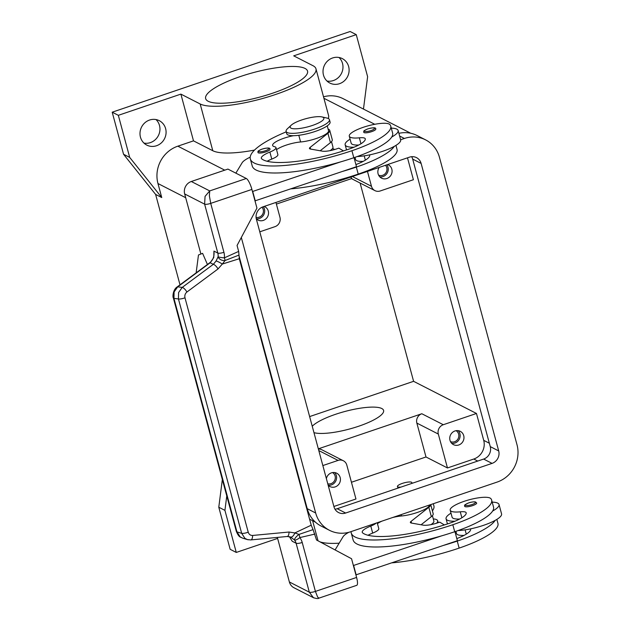 <?xml version="1.0" encoding="UTF-8"?>
<svg xmlns="http://www.w3.org/2000/svg" width="630" height="630" viewBox="0 0 630 630"><rect width="100%" height="100%" fill="white"/><g stroke="black" fill="none" stroke-linecap="round" stroke-linejoin="round"><path stroke-width="0.94" d="M326.978 81.026A13.718 12.876 117.1 0 0 333.396 80.546A13.718 12.876 117.1 0 0 342.578 70.371A13.718 12.876 117.1 0 0 339.019 57.495M339.531 83.688A13.718 12.876 -62.9 0 1 329.821 83.042A13.718 12.876 -62.9 0 1 323.095 69.969A13.718 12.876 -62.9 0 1 332.593 57.968A13.718 12.876 -62.9 0 1 342.31 58.614A13.718 12.876 -62.9 0 1 349.028 71.686A13.718 12.876 -62.9 0 1 339.531 83.688M143.955 143.089A13.718 12.876 117.1 0 0 150.373 142.616A13.718 12.876 117.1 0 0 159.555 132.434A13.718 12.876 117.1 0 0 155.996 119.558M156.508 145.751A13.718 12.876 -62.9 0 1 146.798 145.105A13.718 12.876 -62.9 0 1 140.073 132.032A13.718 12.876 -62.9 0 1 149.57 120.039A13.718 12.876 -62.9 0 1 159.288 120.684A13.718 12.876 -62.9 0 1 166.005 133.757A13.718 12.876 -62.9 0 1 156.508 145.751M450.481 441.599A6.135 5.757 117.1 0 0 456.065 430.692M458.75 444.993A7.481 7.024 -62.9 0 1 453.458 444.638A7.481 7.024 -62.9 0 1 449.788 437.511A7.481 7.024 -62.9 0 1 454.97 430.967A7.481 7.024 -62.9 0 1 460.27 431.322A7.481 7.024 -62.9 0 1 463.932 438.448A7.481 7.024 -62.9 0 1 458.75 444.993M451.702 443.339A7.481 7.024 117.1 0 0 454.923 443.032A7.481 7.024 117.1 0 0 458.183 430.66M256.071 217.366A6.135 5.757 117.1 0 0 261.993 207.231M264.143 206.435A7.481 7.024 -62.9 0 1 264.828 206.734A7.481 7.024 -62.9 0 1 268.49 213.869A7.481 7.024 -62.9 0 1 263.308 220.413A7.481 7.024 -62.9 0 1 258.017 220.059A7.481 7.024 -62.9 0 1 256.268 218.768A7.481 7.024 117.1 0 0 259.481 218.452A7.481 7.024 117.1 0 0 263.293 206.727M378.583 175.124A6.135 5.757 117.1 0 0 385.489 165.288M387.686 164.54A7.481 7.024 -62.9 0 1 388.363 164.839A7.481 7.024 -62.9 0 1 392.033 171.974A7.481 7.024 -62.9 0 1 386.851 178.518A7.481 7.024 -62.9 0 1 381.552 178.164A7.481 7.024 -62.9 0 1 379.244 167.407M379.803 176.865A7.481 7.024 117.1 0 0 383.016 176.557A7.481 7.024 117.1 0 0 386.836 164.832M327.765 483.785A6.135 5.757 117.1 0 0 332.522 472.587M326.371 478.635A7.481 7.024 -62.9 0 1 331.427 472.862A7.481 7.024 -62.9 0 1 336.727 473.217A7.481 7.024 -62.9 0 1 340.389 480.344A7.481 7.024 -62.9 0 1 335.215 486.888A7.481 7.024 -62.9 0 1 329.915 486.533A7.481 7.024 -62.9 0 1 328.151 485.226A7.481 7.024 117.1 0 0 331.38 484.927A7.481 7.024 117.1 0 0 334.648 472.555M312.244 426.258A37.808 9.072 164.9 0 1 335.475 414.335A37.808 9.072 164.9 0 1 383.599 410.429A37.808 9.072 164.9 0 1 358.722 426.219A37.808 9.072 164.9 0 1 313.961 432.637M272.814 93.138A52.77 12.655 164.9 0 1 205.64 98.595A52.77 12.655 164.9 0 1 240.369 76.545A52.77 12.655 164.9 0 1 307.542 71.096A52.77 12.655 164.9 0 1 272.814 93.138M400.956 487.1A7.481 1.795 164.9 0 1 397.79 486.903A7.481 1.795 164.9 0 1 397.428 486.525A7.481 1.795 164.9 0 1 403.255 483.108A7.481 1.795 164.9 0 1 411.516 482.241A7.481 1.795 164.9 0 1 411.878 482.627A7.481 1.795 164.9 0 1 411.358 483.58M411.878 482.627L412.004 483.092A7.481 1.795 164.9 0 1 411.996 483.36M399.365 487.644A7.481 1.795 164.9 0 1 397.916 487.368A7.481 1.795 164.9 0 1 397.554 486.99L397.428 486.525M433.29 518.899A22.444 5.386 164.9 0 1 436.598 519.663A22.444 5.386 164.9 0 1 437.677 520.797A22.444 5.386 164.9 0 1 436.598 523.199M464.082 535.382A21.2 5.087 164.9 0 1 456.797 534.09A21.2 5.087 164.9 0 1 456.506 533.555L455.899 531.334M459.672 519.025A21.2 5.087 164.9 0 1 452.379 517.726A21.2 5.087 164.9 0 1 452.088 517.191L450.198 510.182A21.2 5.087 164.9 0 1 468.153 500.078A21.2 5.087 164.9 0 1 490.833 498.606A58.992 14.151 164.9 0 1 491.644 500.086A58.992 14.151 164.9 0 1 452.828 524.727A79.805 19.144 164.9 0 1 351.241 532.964A79.805 19.144 164.9 0 1 351.083 531.602M376.181 523.089A12.466 2.992 164.9 0 1 370.794 526.074A17.459 4.189 -15.1 0 0 362.242 532.287A17.459 4.189 -15.1 0 0 362.699 532.933A69.828 16.75 -15.1 0 0 449.765 523.16A24.94 5.985 -15.1 0 0 466.192 512.836A12.466 2.992 -15.1 0 0 466.184 512.788A12.466 2.992 -15.1 0 0 460.262 511.82A21.2 5.087 164.9 0 1 450.489 510.709A21.2 5.087 164.9 0 1 450.198 510.182M492.195 502.126A27.437 6.583 164.9 0 1 497.716 503.134A27.437 6.583 164.9 0 1 499.039 504.52A27.437 6.583 164.9 0 1 492.628 511.032A58.992 14.151 164.9 0 1 454.718 531.736A79.805 19.144 164.9 0 1 441.449 535.909L353.383 565.527M454.939 521.215A27.437 6.583 164.9 0 1 447.387 520.207A27.437 6.583 164.9 0 1 446.072 518.813A27.437 6.583 164.9 0 1 451.001 513.159M458.144 530.547A27.437 6.583 -15.1 0 0 470.468 528.885A27.437 6.583 164.9 0 0 495.156 520.388A27.437 6.583 -15.1 0 0 501.559 513.875L499.039 504.52M476.682 503.031A6.237 1.496 164.9 0 1 472.579 505.638A6.237 1.496 164.9 0 1 464.641 506.284C465.759 505.118 461.884 506.032 468.728 502.89C469.271 502.559 473.925 501.456 475.555 501.992L476.682 503.031M321.93 116.912L326.946 118.062A22.444 5.386 164.9 0 1 328.364 118.55A22.444 5.386 164.9 0 1 329.451 119.684A22.444 5.386 164.9 0 1 311.96 129.93A22.444 5.386 164.9 0 1 287.185 132.513A22.444 5.386 164.9 0 1 286.107 131.379A22.444 5.386 164.9 0 1 287.453 128.717L291.21 125.205A17.459 4.189 164.9 0 1 305.928 118.684A17.459 4.189 164.9 0 1 321.93 116.912A17.459 4.189 164.9 0 1 323.032 117.298A17.459 4.189 164.9 0 1 312.385 125.472A17.459 4.189 164.9 0 1 291.005 128.158A17.459 4.189 164.9 0 1 291.21 125.205M329.451 119.684L330.081 122.023A22.444 5.386 164.9 0 1 312.59 132.268A22.444 5.386 164.9 0 1 287.815 134.852A22.444 5.386 164.9 0 1 286.737 133.718L286.107 131.379M293.548 135.686A17.459 4.189 -15.1 0 0 272.632 145.467A17.459 4.189 -15.1 0 0 274.593 146.727A12.466 2.992 164.9 0 1 275.987 147.633A12.466 2.992 164.9 0 1 269.884 152.074A17.459 4.189 -15.1 0 0 261.324 158.287A17.459 4.189 -15.1 0 0 261.781 158.925A69.828 16.75 -15.1 0 0 348.847 149.153A24.94 5.985 -15.1 0 0 365.282 138.828A12.466 2.992 -15.1 0 0 365.274 138.781A12.466 2.992 -15.1 0 0 359.352 137.82A21.2 5.087 164.9 0 1 349.571 136.71A21.2 5.087 164.9 0 1 349.28 136.174A21.2 5.087 164.9 0 1 367.235 126.071A21.2 5.087 164.9 0 1 389.923 124.598A58.992 14.151 164.9 0 1 390.734 126.079A58.992 14.151 164.9 0 1 351.918 150.72A79.805 19.144 164.9 0 1 250.331 158.965A79.805 19.144 164.9 0 1 286.233 131.851M358.753 145.018A21.2 5.087 164.9 0 1 351.469 143.719A21.2 5.087 164.9 0 1 351.178 143.191L349.28 136.174M327.238 125.866L328.545 130.709A18.703 4.489 164.9 0 1 319.615 137.277A18.703 4.489 164.9 0 1 300.605 141.97A17.459 4.189 -15.1 0 0 276.531 149.633M363.171 161.382A21.2 5.087 164.9 0 1 355.879 160.083A21.2 5.087 164.9 0 1 355.588 159.555L354.989 157.327M331.506 141.663L332.963 147.073A18.703 4.489 164.9 0 1 330.057 150.641M390.734 126.079L392.624 133.095A58.992 14.151 164.9 0 1 391.718 137.033A27.437 6.583 -15.1 0 0 398.128 130.52A27.437 6.583 -15.1 0 0 396.805 129.134A27.437 6.583 -15.1 0 0 391.285 128.118M350.083 139.159A27.437 6.583 -15.1 0 0 345.153 144.813A27.437 6.583 -15.1 0 0 346.476 146.199A27.437 6.583 -15.1 0 0 354.021 147.215M371.668 131.638A6.237 1.496 164.9 0 1 363.731 132.276C364.605 131.221 361.478 131.631 367.818 128.89C373.401 127.378 376.047 127.425 375.771 129.032A6.237 1.496 164.9 0 1 371.668 131.638M265.868 151.862A6.237 1.496 164.9 0 1 257.938 152.507C258.812 151.452 255.678 151.862 262.025 149.113C267.608 147.609 270.254 147.656 269.971 149.255A6.237 1.496 164.9 0 1 265.868 151.862M184.984 297.793A4.985 1.197 164.9 0 1 181.306 298.817A4.985 1.197 164.9 0 1 178.44 298.951L241.676 533.334A4.985 1.197 -15.1 0 0 244.55 533.201A4.985 1.197 -15.1 0 0 248.22 532.169L184.984 297.793C184.495 295.446 185.141 293.525 186.921 292.021L218.027 268.947L222.311 264.065A4.985 0.78 -150.5 0 0 216.066 261.025L218.098 256.78A4.985 0.646 6.2 0 0 224.343 257.867A14.963 14.041 117.1 0 0 223.926 252.307A4.985 1.197 164.9 0 1 220.24 253.173A4.985 1.197 164.9 0 1 217.815 253.071A9.978 9.363 -62.9 0 1 218.098 256.78A4.985 3.237 -159.6 0 0 224.792 260.544A4.985 3.237 -159.6 0 0 225.083 260.505A4.985 1.11 -114.5 0 0 224.343 257.867L238.66 251.401L237.061 245.472L256.945 208.113L251.905 189.417A9.978 2.481 -108.7 0 0 249.22 182.346A9.978 2.481 -108.7 0 0 246.314 178.495L209.711 190.914L205.057 196.395L204.616 204.144L217.815 253.071L213.956 251.102L214.05 252.85C214.168 257.103 212.704 260.434 209.648 262.852M216.066 261.025L213.326 264.332L182.212 287.406L178.597 292.541L178.44 298.951L173.943 298.384A4.985 1.197 164.9 0 1 173.368 298.014A4.985 1.197 164.9 0 1 173.36 297.959M250.614 539.926A4.985 2.268 -95.4 0 0 250.748 539.926L247.314 539.563L244.912 538.335L241.676 533.334L236.951 531.893A4.985 1.197 164.9 0 1 236.376 531.531C239.109 537.603 239.951 536.728 242.621 538.138L240.188 536.894L236.951 531.893L173.943 298.384L174.101 291.966L177.723 286.839L210.207 262.741L213.767 257.52L213.956 251.102M289.391 536.634L292.249 541.272L296.108 543.249L309.314 592.176L313.393 597.681C316.512 598.673 318.378 598.823 319 598.114L317.646 597.106L315.417 591.405L302.219 542.485A14.963 14.041 117.1 0 0 299.817 537.587A4.985 1.355 -102.9 0 0 298.982 534.405A4.985 1.425 -42.6 0 0 298.738 534.587A4.985 1.425 -42.6 0 0 294.509 539.989A9.978 9.363 -62.9 0 1 296.108 543.249A4.985 1.197 -15.1 0 0 298.533 543.351A4.985 1.197 -15.1 0 0 302.219 542.485M319 598.122L356.738 585.325A9.978 2.481 -108.7 0 0 357.486 583.593A9.978 2.481 -108.7 0 0 356.596 577.442L351.556 558.739L316.536 540.005L313.071 529.61L298.982 534.405L294.856 532.941L289.012 532.027L252.606 535.461C250.433 535.508 248.968 534.413 248.22 532.169M356.596 577.442L315.417 591.405A4.985 1.197 -15.1 0 1 311.732 592.279A4.985 1.197 -15.1 0 1 309.314 592.176L289.375 581.978A9.978 9.363 117.1 0 0 293.84 587.68A9.978 9.363 117.1 0 0 293.982 587.759A9.978 9.363 117.1 0 0 294.131 587.829M247.314 539.571L248.267 539.792M218.027 268.947A4.985 1.662 -126.6 0 0 215.657 265.829A4.985 1.662 -126.6 0 0 213.326 264.332L210.207 262.741A4.985 1.662 -126.6 0 0 209.64 262.844L177.148 286.941A4.985 1.662 -126.6 0 0 177.069 287.02M313.071 529.61L311.212 525.192L294.856 532.941A4.985 2.323 -66.8 0 1 290.58 537.02A4.985 2.323 -66.8 0 1 290.532 536.996L294.509 539.989A4.985 1.575 142.6 0 0 299.817 537.587L314.929 534.075M223.926 252.307L210.719 203.38L209.38 195.851L209.711 190.914L191.307 181.503A9.978 9.363 117.1 0 0 185.574 186.433A9.978 9.363 117.1 0 0 184.677 193.953L204.616 204.144A4.985 1.197 164.9 0 0 207.034 204.246A4.985 1.197 164.9 0 0 210.719 203.38L251.905 189.417M250.748 539.926A4.985 2.268 -95.4 0 0 250.764 539.918L287.178 536.492A4.985 2.268 -95.4 0 0 287.178 536.492A4.985 2.268 -95.4 0 0 288.406 535.445A4.985 2.268 -95.4 0 0 289.012 532.027M180.007 284.823L155.618 194.418L161.745 197.552L157.965 183.527A29.925 28.09 -62.9 0 1 177.849 146.168L193.497 140.86L180.881 94.114L200.175 103.974L212.79 150.727L193.497 140.86M311.212 525.192L239.313 258.717L222.311 264.065L225.083 260.505L238.99 255.079L238.66 251.401M290.619 537.036L287.17 536.492M313.393 597.681L313.882 597.917M239.313 258.717L238.99 255.079M207.427 264.49L202.6 253.355L198.474 254.977L196.135 272.869M292.249 541.272L289.359 536.626M289.375 581.978L277.35 537.422M200.891 254.032L184.677 193.953M246.314 178.495L227.91 169.084L191.307 181.503M441.449 535.909A79.805 19.144 164.9 0 1 353.139 539.981L351.241 532.964M335.089 549.935L343.027 536.791A24.94 5.985 164.9 0 1 348.847 532.287M343.421 150.932L338.845 148.137L336.554 148.916A12.466 2.992 164.9 0 1 322.355 151.161L310.456 149.05A7.481 1.795 164.9 0 1 309.448 148.475A7.481 1.795 164.9 0 1 310.133 147.388L327.923 133.292A19.955 4.788 -15.1 0 0 329.75 130.386L332.278 139.734A19.955 4.788 164.9 0 1 330.443 142.64L320.182 150.775M329.75 130.386A19.955 4.788 -15.1 0 0 328.112 129.103M275.987 147.633L277.885 154.649A12.466 2.992 164.9 0 1 271.774 159.083A17.459 4.189 -15.1 0 0 267.112 161.264M252.472 191.528L340.531 161.91A79.805 19.144 164.9 0 1 252.22 165.974L250.331 158.965M250.205 157.146A24.94 5.985 -15.1 0 0 242.109 162.792L235.856 173.148M354.036 157.657L356.478 166.706L254.993 200.876M255.284 201.025L252.764 191.678M398.128 130.52L400.648 139.868A27.437 6.583 164.9 0 1 394.238 146.38A58.992 14.151 164.9 0 1 356.328 167.084A79.805 19.144 164.9 0 1 343.059 171.258M394.238 146.38A27.437 6.583 164.9 0 1 369.558 154.886A27.437 6.583 164.9 0 1 357.226 156.539M355.903 164.58A24.94 5.985 -15.1 0 0 369.7 155.193A12.466 2.992 -15.1 0 0 369.684 155.145A12.466 2.992 -15.1 0 0 369.558 154.886M395.947 145.388L397.042 149.46A58.992 14.151 164.9 0 1 358.226 174.101A79.805 19.144 164.9 0 1 291.257 188.827M391.718 137.033A58.992 14.151 164.9 0 1 353.808 157.736A79.805 19.144 164.9 0 1 340.531 161.91M355.911 574.883L457.388 540.713L454.947 531.657M421.092 524.774L431.361 516.639A19.955 4.788 -15.1 0 0 433.188 513.734L430.723 504.591M353.674 565.677L356.194 575.025M430.699 504.599A19.955 4.788 164.9 0 1 428.833 507.292L411.051 521.388A7.481 1.795 -15.1 0 0 410.358 522.475A7.481 1.795 -15.1 0 0 411.366 523.05L423.273 525.16A12.466 2.992 -15.1 0 0 437.472 522.916L439.756 522.136L444.339 524.932M429.502 505.008A18.703 4.489 164.9 0 1 420.013 511.481A18.703 4.489 164.9 0 1 401.515 515.97A17.459 4.189 -15.1 0 0 392.522 517.545M381.938 521.136A17.459 4.189 -15.1 0 0 377.441 523.632M377.205 522.742L378.795 528.649A12.466 2.992 164.9 0 1 372.684 533.09A17.459 4.189 -15.1 0 0 368.022 535.264M495.156 520.388A58.992 14.151 164.9 0 1 457.246 541.091A79.805 19.144 164.9 0 1 443.969 545.265M456.813 538.579A24.94 5.985 -15.1 0 0 470.61 529.2A12.466 2.992 -15.1 0 0 470.602 529.145A12.466 2.992 -15.1 0 0 470.468 528.885M491.644 500.086L493.542 507.095A58.992 14.151 164.9 0 1 492.628 511.032M432.416 515.671L433.873 521.073A18.703 4.489 164.9 0 1 430.967 524.648M496.857 519.388L497.952 523.459A58.992 14.151 164.9 0 1 459.136 548.1A79.805 19.144 164.9 0 1 392.175 562.826M334.152 149.247A19.955 4.788 164.9 0 1 334.207 149.271A19.955 4.788 164.9 0 1 334.601 149.53M155.618 194.418L123.551 154.263L112.203 112.187L350.13 31.5L356.265 34.634L293.714 55.849L313.008 65.717A61.504 14.75 164.9 0 1 315.969 68.828L328.584 115.573A61.504 14.75 164.9 0 1 328.261 118.495M254.504 150.09A61.504 14.75 164.9 0 1 212.79 150.727M315.969 68.828A61.504 14.75 164.9 0 1 268.057 96.902A61.504 14.75 164.9 0 1 200.175 103.974M277.625 538.414L236.274 552.439L230.147 549.297L218.791 507.229L222.343 479.509M323.521 96.815A29.925 28.09 -62.9 0 1 343.177 98.697L410.791 133.276M356.265 34.634L367.621 76.71L363.471 109.077M161.745 197.552L129.685 157.398L118.338 115.322L180.881 94.114M433.306 503.716L433.912 505.937A61.504 14.75 164.9 0 1 432.408 510.843M339.168 543.178A61.504 14.75 164.9 0 1 320.056 541.887M236.274 552.439L224.926 510.363L226.768 495.936M350.745 177.069A7.481 7.024 117.1 0 0 351.863 178.503L276.389 204.096M333.884 506.473L355.958 498.991L346.815 465.098A7.481 7.024 117.1 0 0 343.358 460.758L321.891 449.781A7.481 7.024 117.1 0 0 318.394 449.072M318.331 448.836L421.824 413.745A7.481 7.024 117.1 0 0 416.855 423.084L425.998 456.978L351.445 482.257M275.94 202.435L279.956 217.318A7.481 7.024 -62.9 0 1 274.987 226.658L259.773 231.816M343.358 460.758A7.481 7.024 117.1 0 0 338.058 460.412L322.843 465.57M309.629 416.58L413.595 381.323L360.1 183.039M367.455 171.407L371.472 186.283A7.481 7.024 117.1 0 0 374.929 190.622A7.481 7.024 117.1 0 0 380.221 190.969L413.398 179.723L407.492 157.831M447.465 467.956L438.322 434.062A7.481 7.024 -62.9 0 1 443.292 424.722L476.469 413.469L483.722 440.354A14.963 14.041 -62.9 0 1 473.776 459.034L447.465 467.956L425.998 456.978M413.595 381.323L476.469 413.469M218.791 507.229L224.926 510.363M123.551 154.263L129.685 157.398M112.203 112.187L118.338 115.322M409.437 157.169A9.978 9.363 -62.9 0 1 416.501 157.634A9.978 9.363 -62.9 0 1 421.116 163.414L498.692 450.93A9.978 9.363 -62.9 0 1 492.062 463.381L345.642 513.033A9.978 9.363 -62.9 0 1 338.578 512.568A9.978 9.363 -62.9 0 1 333.971 506.788L256.394 219.272A9.978 9.363 -62.9 0 1 263.017 206.821L409.437 157.169M334.987 509.19A9.978 9.363 117.1 0 0 337.207 508.717L483.627 459.065A9.978 9.363 117.1 0 0 490.258 446.615L412.681 159.099A9.978 9.363 117.1 0 0 411.666 156.697M400.617 139.75L404.397 138.466A29.925 28.09 -62.9 0 1 425.589 139.868L417.154 135.56A29.925 28.09 117.1 0 0 398.885 133.332M425.589 139.868A29.925 28.09 -62.9 0 1 439.417 157.209L516.994 444.717A29.925 28.09 -62.9 0 1 497.109 482.084L350.69 531.736A29.925 28.09 -62.9 0 1 329.498 530.326A29.925 28.09 -62.9 0 1 315.669 512.993L241.321 237.471M238.904 255.434L307.235 508.678A29.925 28.09 117.1 0 0 321.064 526.019L329.498 530.326M466.287 534.138L465.129 529.846M461.869 517.773L460.262 511.82M468.799 502.897A5.237 1.26 164.9 0 1 475.217 502.094A5.237 1.26 164.9 0 1 472.02 504.543A5.237 1.26 164.9 0 1 465.601 505.355A5.237 1.26 164.9 0 1 468.799 502.897M298.801 135.293L300.605 141.97M371.109 130.544A5.237 1.26 164.9 0 1 364.691 131.347A5.237 1.26 164.9 0 1 367.889 128.898A5.237 1.26 164.9 0 1 374.299 128.095A5.237 1.26 164.9 0 1 371.109 130.544M265.309 150.767A5.237 1.26 164.9 0 1 258.899 151.578A5.237 1.26 164.9 0 1 262.088 149.121A5.237 1.26 164.9 0 1 268.506 148.318A5.237 1.26 164.9 0 1 265.309 150.767M186.921 292.021A4.985 1.662 -126.6 0 0 184.543 288.91A4.985 1.662 -126.6 0 0 182.212 287.406L177.723 286.839A4.985 1.662 -126.6 0 0 177.148 286.941M250.764 539.918A4.985 2.268 -95.4 0 0 251.992 538.878A4.985 2.268 -95.4 0 0 252.606 535.461M306.377 507.268L306.928 507.552M157.965 183.527L185.692 197.71M310.59 149.074L310.133 147.388M330.443 142.64L327.923 133.292M364.211 155.846L365.368 160.13M356.328 167.084L358.226 174.101M269.884 152.074L271.774 159.083M359.352 137.82L360.951 143.766M351.918 150.72L353.808 157.736M411.051 521.388L411.5 523.081M428.833 507.292L431.361 516.639M401.515 515.97L401.152 514.623M372.684 533.09L370.794 526.074M454.718 531.736L452.828 524.727M459.136 548.1L457.246 541.091M318.04 540.808L312.622 520.726M338.058 460.412L318.796 450.56M371.472 186.283L352.375 176.518M443.292 424.722L421.824 413.745M438.322 434.062L416.855 423.084M489.345 443.229L483.722 440.354M477.745 461.065L473.776 459.034M323.914 98.28L374.771 124.291M177.849 146.168L224.752 170.155M421.116 163.414L412.681 159.099M345.642 513.033L337.207 508.717M492.062 463.381L483.627 459.065M498.692 450.93L490.258 446.615M404.397 138.466L399.609 136.017M315.669 512.993L307.235 508.678M437.677 520.797L438.181 522.672M346.531 149.924L345.153 144.813M242.613 538.138L247.338 539.579M236.376 531.531L173.368 298.014C172.407 296.958 173.053 289.398 177.156 286.949M313.449 597.712L293.982 587.759M446.072 518.813L447.45 523.932M332.608 148.42L334.207 149.271M374.929 190.622L351.485 178.629M309.59 519.175L315.48 522.191"/></g></svg>

